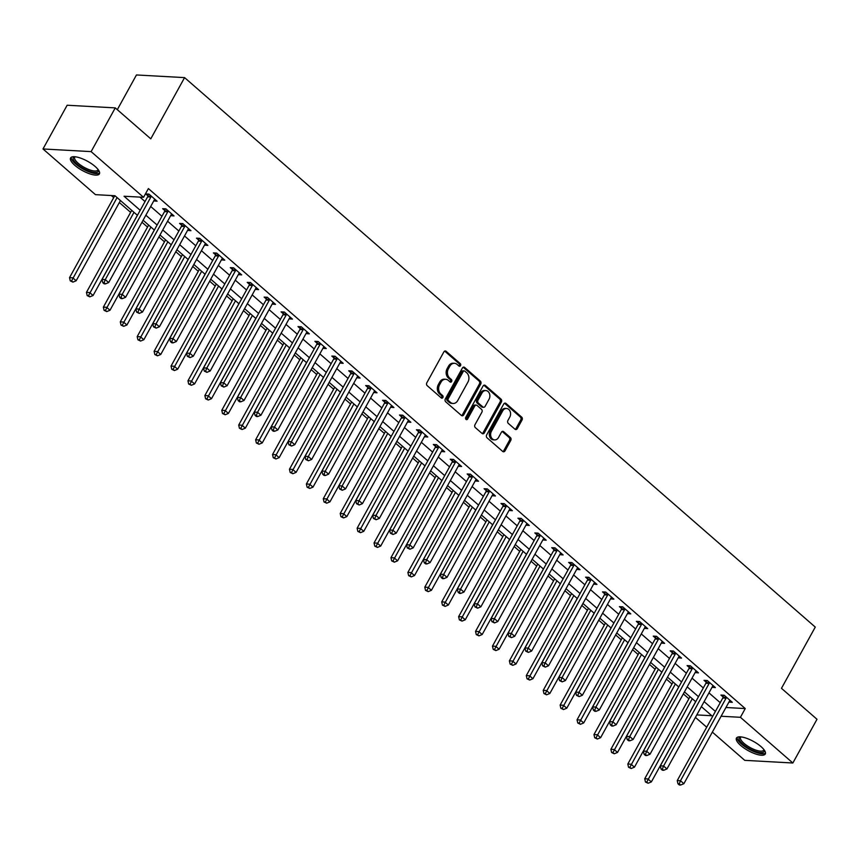 <?xml version="1.0" encoding="UTF-8"?>
<svg xmlns="http://www.w3.org/2000/svg" width="860" height="860" viewBox="0 0 860 860"><rect width="100%" height="100%" fill="white"/><g stroke="black" fill="none" stroke-linecap="round" stroke-linejoin="round"><path stroke-width="1.29" d="M460.53 365.629A1.451 1.139 93.2 0 0 460.261 363.608L446.146 351.321A2.075 1.634 93.2 0 0 443.878 351.88L426.818 382.786A2.075 1.634 93.2 0 0 427.194 385.656L441.309 397.954A1.451 1.139 93.2 0 0 442.631 395.546L440.804 393.955A6.633 5.214 93.2 0 1 439.589 384.764L441.008 382.184A6.633 5.214 93.2 0 1 445.63 379.271A6.633 5.214 93.2 0 1 448.296 380.389L450.124 381.98A1.451 1.139 93.2 0 0 451.446 379.582L449.619 377.991A6.633 5.214 93.2 0 1 448.404 368.789L449.823 366.22A6.633 5.214 93.2 0 1 454.445 363.296A6.633 5.214 93.2 0 1 457.112 364.425L458.939 366.016A1.451 1.139 93.2 0 0 460.53 365.629M458.885 365.973A1.451 1.139 93.2 0 0 458.96 363.543L444.846 351.245A2.075 1.634 93.2 0 0 444.652 351.095M441.255 397.9A1.451 1.139 93.2 0 0 441.331 395.482L439.503 393.891L440.804 393.955M450.07 381.937A1.451 1.139 93.2 0 0 450.145 379.507L448.318 377.916L449.619 377.991M740.729 745.491A16.469 5.311 28.9 0 1 736.45 738.095A16.469 5.311 28.9 0 1 746.34 738.202A16.469 5.311 28.9 0 1 761.014 746.609A16.469 5.311 28.9 0 1 765.282 754.005A16.469 5.311 28.9 0 1 755.403 753.897A16.469 5.311 28.9 0 1 740.729 745.491M74.852 165.356A16.469 5.311 28.9 0 1 70.574 157.96A16.469 5.311 28.9 0 1 80.464 158.068A16.469 5.311 28.9 0 1 95.138 166.475A16.469 5.311 28.9 0 1 99.405 173.87A16.469 5.311 28.9 0 1 89.526 173.763A16.469 5.311 28.9 0 1 74.852 165.356M514.99 429.215A2.075 1.634 93.2 0 0 517.269 428.656L522.052 419.992A2.075 1.634 93.2 0 0 521.676 417.111L506.002 403.458A2.075 1.634 93.2 0 0 503.723 404.017L486.663 434.923A2.075 1.634 93.2 0 0 487.039 437.794L502.713 451.457A2.075 1.634 93.2 0 0 504.992 450.898L510.775 440.417A2.075 1.634 93.2 0 0 510.399 437.546L503.68 431.698A2.075 1.634 93.2 0 0 501.412 432.257L498.542 437.45A5.547 4.364 93.2 0 1 494.683 439.89A5.547 4.364 93.2 0 1 491.038 436.858A5.547 4.364 93.2 0 1 491.436 431.258L502.67 410.919A5.547 4.364 93.2 0 1 506.529 408.478A5.547 4.364 93.2 0 1 510.173 411.521A5.547 4.364 93.2 0 1 509.776 417.111L507.905 420.497A2.075 1.634 93.2 0 0 508.281 423.378L514.99 429.215M137.428 215.322L114.95 195.736L95.449 194.65L43 148.963L67.144 105.232L115.261 107.887L150.779 138.836L184.577 77.615L815.269 627.091L781.471 688.322L817 719.272L792.855 763.003L744.738 760.347L712.349 732.118M115.261 107.887L91.117 151.618L143.555 197.305L124.055 196.23L140.201 210.302M725.937 707.5L745.244 708.565L148.393 188.566L143.555 197.305M745.244 708.565L740.417 717.304L792.855 763.003M480.74 383.99A2.075 1.634 93.2 0 0 480.353 381.12L464.679 367.457A2.075 1.634 93.2 0 0 462.4 368.026L445.34 398.922A2.075 1.634 93.2 0 0 445.727 401.803L461.401 415.455A2.075 1.634 93.2 0 0 463.68 414.896L480.74 383.99L479.439 383.925A2.075 1.634 93.2 0 0 479.052 381.044L463.379 367.392A2.075 1.634 93.2 0 0 463.185 367.241M485.341 385.463L501.014 399.115A2.075 1.634 93.2 0 1 501.391 401.996L484.331 432.892A2.075 1.634 93.2 0 1 482.062 433.451L475.354 427.613A2.075 1.634 93.2 0 1 474.967 424.733L481.89 412.198A2.075 1.634 93.2 0 0 481.503 409.328L477.053 405.447A2.075 1.634 93.2 0 0 474.784 406.006L467.582 419.056A1.451 1.139 93.2 0 1 465.722 417.444L483.062 386.022A2.075 1.634 93.2 0 1 485.341 385.463L484.04 385.387L499.714 399.04L501.014 399.115M139.922 197.112L145.028 201.552M150.672 206.475L161.949 216.29M167.593 221.213L178.869 231.039M184.513 235.952L195.779 245.777M201.433 250.69L212.7 260.515M218.343 265.428L229.62 275.254M235.264 280.166L246.54 289.992M252.184 294.905L263.45 304.73M269.094 309.654L280.371 319.469M286.014 324.392L297.291 334.207M302.935 339.13L314.212 348.945M319.856 353.868L331.121 363.683M336.765 368.607L348.042 378.421M353.686 383.345L364.962 393.171M370.606 398.083L381.872 407.909M387.527 412.821L398.793 422.647M404.437 427.56L415.713 437.385M421.357 442.298L432.634 452.123M438.277 457.036L449.543 466.862M455.198 471.785L466.464 481.6M472.108 486.523L483.385 496.338M489.028 501.262L500.305 511.077M505.949 516L517.215 525.815M522.858 530.738L534.135 540.553M539.779 545.476L551.056 555.302M556.699 560.215L567.976 570.04M573.62 574.953L584.886 584.779M590.53 589.691L601.807 599.517M607.45 604.429L618.727 614.255M624.371 619.178L635.637 628.993M641.291 633.917L652.557 643.731M658.201 648.655L669.478 658.47M675.121 663.393L686.398 673.208M692.042 678.132L703.308 687.946M708.962 692.87L720.228 702.695M153.746 200.917L157.1 201.197L148.974 194.113L145.727 193.941L147.931 195.854M170.656 215.656L174.021 215.935L165.894 208.851L162.648 208.679L164.851 210.593M187.577 230.394L190.931 230.673L182.814 223.6L179.568 223.417L181.761 225.331M204.497 245.132L207.851 245.412L199.735 238.338L196.478 238.155L198.681 240.069M221.418 259.881L224.772 260.15L216.645 253.076L213.398 252.894L215.602 254.818M238.327 274.62L241.692 274.888L233.565 267.815L230.319 267.632L232.523 269.556M255.248 289.358L258.602 289.627L250.486 282.553L247.228 282.37L249.432 284.294M272.168 304.096L275.522 304.365L267.406 297.291L264.149 297.108L266.353 299.033M289.078 318.834L292.443 319.103L284.316 312.029L281.069 311.847L283.273 313.771M305.999 333.572L309.353 333.841L301.237 326.768L297.99 326.596L300.183 328.509M322.919 348.311L326.273 348.579L318.157 341.506L314.9 341.334L317.103 343.248M339.84 363.049L343.194 363.329L335.077 356.244L331.82 356.072L334.024 357.986M356.75 377.787L360.114 378.067L351.987 370.993L348.741 370.81L350.944 372.724M373.67 392.525L377.024 392.805L368.908 385.731L365.661 385.549L367.854 387.462M390.59 407.274L393.944 407.543L385.828 400.47L382.571 400.287L384.775 402.2M407.511 422.013L410.865 422.281L402.738 415.208L399.491 415.025L401.695 416.95M424.421 436.751L427.785 437.02L419.659 429.946L416.412 429.763L418.616 431.688M441.341 451.489L444.695 451.758L436.579 444.685L433.332 444.502L435.525 446.426M458.262 466.227L461.616 466.496L453.5 459.423L450.242 459.24L452.446 461.164M475.171 480.966L478.536 481.235L470.409 474.161L467.163 473.989L469.366 475.902M492.092 495.704L495.457 495.973L487.33 488.899L484.083 488.727L486.287 490.641M509.012 510.442L512.366 510.711L504.25 503.637L500.993 503.465L503.197 505.379M525.933 525.181L529.287 525.46L521.171 518.376L517.913 518.204L520.117 520.117M542.843 539.919L546.207 540.198L538.081 533.125L534.834 532.942L537.038 534.856M559.763 554.657L563.117 554.937L555.001 547.863L551.755 547.68L553.947 549.594M576.684 569.406L580.038 569.675L571.921 562.601L568.664 562.418L570.868 564.343M593.604 584.144L596.958 584.413L588.842 577.339L585.585 577.157L587.788 579.081M610.514 598.883L613.879 599.151L605.752 592.078L602.505 591.895L604.709 593.819M627.434 613.621L630.788 613.889L622.672 606.816L619.426 606.633L621.619 608.558M644.355 628.359L647.709 628.628L639.593 621.554L636.336 621.371L638.539 623.296M661.275 643.097L664.63 643.366L656.503 636.292L653.256 636.12L655.46 638.034M678.185 657.836L681.55 658.104L673.423 651.031L670.176 650.859L672.38 652.772M695.106 672.574L698.46 672.853L690.343 665.769L687.097 665.597L689.29 667.51M712.026 687.312L715.38 687.591L707.264 680.518L704.007 680.335L706.211 682.249M728.936 702.05L732.301 702.33L724.174 695.256L720.927 695.073L723.131 696.987M111.316 195.532L113.703 197.617M119.346 202.53L130.623 212.355M141.975 222.235L147.544 227.094M158.885 236.984L164.464 241.832M175.805 251.722L181.374 256.57M192.726 266.46L198.294 271.308M209.647 281.198L215.215 286.047M226.556 295.937L232.125 300.785M243.477 310.675L249.045 315.523M260.397 325.413L265.966 330.262M277.318 340.151L282.886 345.01M294.227 354.89L299.796 359.749M311.148 369.628L316.716 374.487M328.068 384.377L333.637 389.225M344.989 399.115L350.558 403.963M361.899 413.853L367.467 418.702M378.819 428.592L384.388 433.44M395.74 443.33L401.308 448.178M412.649 458.068L418.229 462.916M429.57 472.806L435.138 477.655M446.49 487.545L452.059 492.404M463.411 502.283L468.979 507.142M480.321 517.021L485.889 521.88M497.241 531.76L502.81 536.619M514.162 546.509L519.73 551.357M531.082 561.247L536.651 566.095M547.992 575.985L553.561 580.833M564.913 590.723L570.481 595.571M581.833 605.462L587.401 610.31M598.754 620.2L604.322 625.048M615.663 634.938L621.232 639.786M632.584 649.676L638.152 654.535M649.504 664.414L655.073 669.274M666.414 679.153L671.993 684.012M683.334 693.891L688.903 698.75M184.577 77.615L136.46 74.96L117.304 109.671M43 148.963L91.117 151.618M706.694 727.205L695.428 717.38M696.793 714.907L711.8 715.735L701.362 706.63M695.718 701.717L684.442 691.891M678.798 686.979L667.521 677.153M661.878 672.23L650.611 662.415M644.957 657.491L633.691 647.677M628.047 642.753L616.77 632.938M611.127 628.015L599.85 618.2M594.206 613.277L582.94 603.462M577.296 598.538L566.02 588.713M560.376 583.8L549.099 573.975M543.456 569.062L532.179 559.236M526.535 554.324L515.269 544.498M509.625 539.586L498.348 529.76M492.705 524.847L481.428 515.022M475.784 510.098L464.518 500.283M458.864 495.36L447.598 485.545M441.954 480.622L430.677 470.807M425.034 465.883L413.757 456.069M408.113 451.145L396.847 441.331M391.192 436.407L379.926 426.581M374.283 421.669L363.006 411.843M357.362 406.93L346.085 397.105M340.442 392.192L329.176 382.367M323.532 377.454L312.255 367.629M306.612 362.705L295.335 352.89M289.691 347.967L278.414 338.152M272.771 333.228L261.505 323.414M255.861 318.49L244.584 308.675M238.94 303.752L227.663 293.937M222.02 289.014L210.754 279.188M205.099 274.275L193.833 264.45M188.189 259.537L176.913 249.712M171.269 244.799L159.992 234.974M154.349 230.061L143.082 220.235M721.11 716.24L740.417 717.304M145.845 215.215L157.122 225.04M162.766 229.964L174.042 239.779M179.686 244.702L190.952 254.517M196.596 259.44L207.873 269.255M213.517 274.179L224.793 283.993M230.437 288.917L241.703 298.732M247.357 303.655L258.623 313.481M264.267 318.394L275.544 328.219M281.188 333.132L292.464 342.957M298.108 347.87L309.374 357.695M315.029 362.608L326.295 372.434M331.938 377.346L343.215 387.172M348.859 392.096L360.136 401.91M365.779 406.834L377.046 416.648M382.7 421.572L393.966 431.387M399.61 436.31L410.887 446.125M416.53 451.048L427.807 460.874M433.451 465.787L444.717 475.612M450.361 480.525L461.637 490.35M467.281 495.263L478.558 505.089M484.202 510.002L495.467 519.827M501.122 524.74L512.388 534.565M518.032 539.489L529.308 549.303M534.952 554.227L546.229 564.042M551.873 568.965L563.139 578.78M568.793 583.703L580.059 593.518M585.703 598.442L596.98 608.257M602.624 613.18L613.9 623.005M619.544 627.918L630.81 637.744M636.454 642.657L647.73 652.482M653.374 657.395L664.651 667.22M670.295 672.133L681.571 681.958M687.215 686.871L698.481 696.697M704.125 701.62L715.402 711.435M153.843 201.014L154.725 199.412M170.764 215.752L171.645 214.151M187.684 230.491L188.566 228.889M204.605 245.229L205.486 243.638M221.514 259.967L222.396 258.376M238.435 274.705L239.316 273.114M255.355 289.444L256.237 287.853M272.276 304.182L273.157 302.591M289.186 318.931L290.067 317.329M306.106 333.669L306.988 332.067A2.107 1.666 93.2 0 0 306.504 332.659L260.935 415.219L257.548 412.273L303.129 329.713A2.107 1.666 93.2 0 0 303.387 328.971L303.44 328.692M323.027 348.408L323.908 346.806M339.947 363.146L340.829 361.544M356.857 377.884L357.738 376.282M373.777 392.622L374.659 391.02A2.107 1.666 93.2 0 0 374.175 391.612L328.595 474.172L325.22 471.226L370.789 388.666A2.107 1.666 93.2 0 0 371.058 387.925L371.112 387.645M390.698 407.361L391.579 405.769A2.107 1.666 93.2 0 0 391.096 406.35L345.516 488.921L342.129 485.964L387.709 403.404A2.107 1.666 93.2 0 0 387.978 402.663L388.032 402.383M407.608 422.099L408.489 420.508M424.528 436.837L425.41 435.246M441.449 451.575L442.33 449.984A2.107 1.666 93.2 0 0 441.846 450.575L396.267 533.135L392.891 530.19L438.46 447.619A2.107 1.666 93.2 0 0 438.729 446.888L438.783 446.598M458.369 466.324L459.251 464.722A2.107 1.666 93.2 0 0 458.767 465.314L413.187 547.874L409.801 544.928L455.381 462.358A2.107 1.666 93.2 0 0 455.649 461.627L455.692 461.347M475.279 481.062L476.16 479.461M492.2 495.801L493.081 494.199M509.12 510.539L510.002 508.937A2.107 1.666 93.2 0 0 509.518 509.529L463.938 592.088L460.562 589.143L506.131 506.583A2.107 1.666 93.2 0 0 506.4 505.841L506.454 505.562M526.04 525.277L526.922 523.675A2.107 1.666 93.2 0 0 526.438 524.267L480.858 606.827L477.472 603.881L523.052 521.321A2.107 1.666 93.2 0 0 523.31 520.579L523.364 520.3M542.95 540.015L543.832 538.414M559.871 554.754L560.752 553.163M576.791 569.492L577.673 567.901A2.107 1.666 93.2 0 0 577.189 568.481L531.609 651.052L528.223 648.096L573.803 565.536A2.107 1.666 93.2 0 0 574.071 564.794L574.125 564.515M593.712 584.23L594.593 582.639A2.107 1.666 93.2 0 0 594.109 583.22L548.529 665.79L545.143 662.834L590.723 580.274A2.107 1.666 93.2 0 0 590.981 579.533L591.035 579.253M610.621 598.968L611.503 597.378M627.542 613.707L628.423 612.116M644.462 628.456L645.344 626.854M661.372 643.194L662.254 641.592A2.107 1.666 93.2 0 0 661.781 642.183L616.201 724.743L612.814 721.798L658.394 639.238A2.107 1.666 93.2 0 0 658.653 638.496L658.706 638.217M678.293 657.932L679.174 656.33M695.213 672.67L696.095 671.069M712.134 687.409L713.015 685.807M729.043 702.147L729.925 700.545M454.445 363.296L453.145 363.232A6.633 5.214 93.2 0 0 448.522 366.145L449.823 366.22M448.318 377.916A6.633 5.214 93.2 0 1 447.103 368.725L448.522 366.145M445.63 379.271L444.33 379.195A6.633 5.214 93.2 0 0 439.707 382.109L441.008 382.184M439.503 393.891A6.633 5.214 93.2 0 1 438.288 384.689L439.707 382.109M461.594 415.606A2.075 1.634 93.2 0 0 462.379 414.832L479.439 383.925M464.819 371.144A1.451 1.139 93.2 0 0 463.228 371.531L448.243 398.653A1.451 1.139 93.2 0 0 448.512 400.674L450.436 402.351A6.633 5.214 93.2 0 0 453.112 403.469A6.633 5.214 93.2 0 0 457.724 400.556L467.958 382.012A6.633 5.214 93.2 0 0 466.743 372.821L464.819 371.144M464.228 370.896L462.927 370.821A1.451 1.139 93.2 0 0 461.927 371.456L463.228 371.531M453.112 403.469L451.812 403.404A6.633 5.214 93.2 0 1 449.135 402.276L447.211 400.599A1.451 1.139 93.2 0 1 446.942 398.588L461.927 371.456M482.256 433.601A2.075 1.634 93.2 0 0 483.03 432.827L500.101 401.921A2.075 1.634 93.2 0 0 499.714 399.04M476.225 405.103L474.924 405.028A2.075 1.634 93.2 0 0 473.484 405.941L466.281 418.992L467.582 419.056M489.071 399.201A5.547 4.364 93.2 0 0 489.458 393.611A5.547 4.364 93.2 0 0 485.825 390.569A5.547 4.364 93.2 0 0 481.965 393.009L477.999 400.169A2.075 1.634 93.2 0 0 478.386 403.05L482.836 406.92A2.075 1.634 93.2 0 0 485.115 406.361L489.071 399.201M485.825 390.569L484.524 390.494A5.547 4.364 93.2 0 0 480.665 392.934L481.965 393.009M483.664 407.274L482.363 407.21A2.075 1.634 93.2 0 1 481.535 406.855L477.085 402.974A2.075 1.634 93.2 0 1 476.709 400.104L480.665 392.934M506.529 408.478L505.228 408.403A5.547 4.364 93.2 0 0 501.369 410.844L502.67 410.919M494.683 439.89L493.382 439.825A5.547 4.364 93.2 0 1 489.738 436.783A5.547 4.364 93.2 0 1 490.135 431.193L501.369 410.844M502.906 451.597A2.075 1.634 93.2 0 0 503.691 450.823L509.475 440.352A2.075 1.634 93.2 0 0 509.098 437.471L502.38 431.634A2.075 1.634 93.2 0 0 502.197 431.483M515.183 429.366A2.075 1.634 93.2 0 0 515.968 428.592L520.751 419.916A2.075 1.634 93.2 0 0 520.375 417.046L504.702 403.383A2.075 1.634 93.2 0 0 504.508 403.243M114.756 195.714L69.52 277.651L72.778 277.823L76.164 280.769L120.454 200.53M117.078 197.585L71.563 280.93L70.262 280.854L72.917 282.112L71.563 280.93M76.164 280.769L72.917 282.112M70.262 280.854L69.52 277.651M150.865 197.058L147.608 196.875L102.039 279.435L105.285 279.618L150.865 197.058A2.107 1.666 93.2 0 0 151.124 196.316L151.177 196.037M104.071 282.725L102.77 282.65L104.124 283.832L105.425 283.897L104.071 282.725L105.285 279.618L108.672 282.564L154.252 200.004A2.107 1.666 93.2 0 1 154.703 199.434L154.897 199.273M147.608 196.875A2.107 1.666 93.2 0 0 147.877 196.134L148.264 194.08M102.039 279.435L102.77 282.65M105.425 283.897L108.672 282.564M131.731 210.345L86.441 292.389L89.698 292.561L93.073 295.517L137.374 215.269M133.988 212.323L88.483 295.668L87.182 295.603L89.827 296.85L88.483 295.668M93.073 295.517L89.827 296.85M87.182 295.603L86.441 292.389M148.651 225.083L103.361 307.127L106.608 307.3L109.994 310.256L154.295 230.007M150.908 227.061L105.393 310.406L104.092 310.342L106.747 311.589L105.393 310.406M109.994 310.256L106.747 311.589M104.092 310.342L103.361 307.127M165.561 239.832L120.282 321.866L123.528 322.048L126.915 324.994L171.215 244.745M167.829 241.8L122.313 325.144L121.013 325.08L123.668 326.327L122.313 325.144M126.915 324.994L123.668 326.327M121.013 325.08L120.282 321.866M167.786 211.797L164.529 211.614L118.949 294.174L122.206 294.356L167.786 211.797A2.107 1.666 93.2 0 0 168.044 211.055L168.098 210.775M120.991 297.463L119.691 297.388L121.045 298.57L122.346 298.646L120.991 297.463L122.206 294.356L125.592 297.302L171.161 214.742A2.107 1.666 93.2 0 1 171.624 214.172L171.817 214.011M164.529 211.614A2.107 1.666 93.2 0 0 164.798 210.872L165.184 208.819M118.949 294.174L119.691 297.388M122.346 298.646L125.592 297.302M184.696 226.535L181.449 226.352L135.869 308.923L139.126 309.095L184.696 226.535A2.107 1.666 93.2 0 0 184.964 225.793L185.018 225.513M137.912 312.202L136.611 312.126L139.255 313.384L137.912 312.202L139.126 309.095L142.502 312.04L188.082 229.48A2.107 1.666 93.2 0 1 188.544 228.91L188.738 228.749M181.449 226.352A2.107 1.666 93.2 0 0 181.707 225.621L182.105 223.557M135.869 308.923L136.611 312.126M139.255 313.384L142.502 312.04M201.616 241.273L198.37 241.09L152.79 323.661L156.036 323.833L201.616 241.273A2.107 1.666 93.2 0 0 201.885 240.531L201.939 240.252M154.822 326.94L153.521 326.864L156.176 328.122L154.822 326.94L156.036 323.833L159.423 326.779L205.002 244.219A2.107 1.666 93.2 0 1 205.454 243.649L205.648 243.487M198.37 241.09A2.107 1.666 93.2 0 0 198.628 240.359L199.015 238.295M152.79 323.661L153.521 326.864M156.176 328.122L159.423 326.779M182.481 254.571L137.191 336.604L140.449 336.787L143.835 339.732L188.125 259.483M184.75 256.538L139.234 339.883L137.933 339.818L140.588 341.065L139.234 339.883M143.835 339.732L140.588 341.065M137.933 339.818L137.191 336.604M218.537 256.011L215.279 255.828L169.71 338.399L172.957 338.571L218.537 256.011A2.107 1.666 93.2 0 0 218.795 255.269L218.849 254.99M171.742 341.678L170.441 341.603L171.796 342.785L173.096 342.861L171.742 341.678L172.957 338.571L176.343 341.527L221.923 258.957A2.107 1.666 93.2 0 1 222.375 258.387L222.568 258.226M215.279 255.828A2.107 1.666 93.2 0 0 215.548 255.097L215.935 253.033M169.71 338.399L170.441 341.603M173.096 342.861L176.343 341.527M98.319 169.828A14.244 4.59 28.9 0 1 89.29 171.161A14.244 4.59 28.9 0 1 75.927 163.056A14.244 4.59 28.9 0 1 74.583 156.724M75.142 156.778A13.19 4.257 -151.1 0 0 74.702 157.262A13.19 4.257 -151.1 0 0 89.505 169.796A13.19 4.257 -151.1 0 0 97.793 170.011A13.19 4.257 -151.1 0 0 97.975 169.377M71.23 157.273A16.361 5.278 -151.1 0 0 89.806 172.15A16.361 5.278 -151.1 0 0 99.631 172.957M764.196 749.963A14.244 4.59 28.9 0 1 757.391 752.016A14.244 4.59 28.9 0 1 742.868 744.169A14.244 4.59 28.9 0 1 740.46 736.859M741.019 736.913A13.19 4.257 -151.1 0 0 740.578 737.396A13.19 4.257 -151.1 0 0 743.997 743.33A13.19 4.257 -151.1 0 0 755.757 750.07A13.19 4.257 -151.1 0 0 763.669 750.157A13.19 4.257 -151.1 0 0 763.852 749.522M737.106 737.418A16.361 5.278 -151.1 0 0 741.567 744.093A16.361 5.278 -151.1 0 0 765.507 753.091M199.402 269.309L154.112 351.342L157.369 351.525L160.745 354.471L205.046 274.222M201.659 271.276L156.144 354.632L154.854 354.556L157.498 355.803L156.144 354.632M160.745 354.471L157.498 355.803M154.854 354.556L154.112 351.342M235.457 270.75L232.2 270.567L186.62 353.137L189.877 353.31L235.457 270.75A2.107 1.666 93.2 0 0 235.715 270.008L235.769 269.728M188.662 356.416L187.362 356.352L190.017 357.599L188.662 356.416L189.877 353.31L193.263 356.266L238.833 273.695A2.107 1.666 93.2 0 1 239.295 273.136L239.488 272.975M232.2 270.567A2.107 1.666 93.2 0 0 232.469 269.836L232.856 267.772M186.62 353.137L187.362 356.352M190.017 357.599L193.263 356.266M216.322 284.047L171.032 366.081L174.279 366.263L177.665 369.209L221.966 288.96M218.58 286.014L173.064 369.37L171.763 369.295L174.419 370.542L173.064 369.37M177.665 369.209L174.419 370.542M171.763 369.295L171.032 366.081M252.367 285.488L249.12 285.316L203.541 367.876L206.798 368.058L252.367 285.488A2.107 1.666 93.2 0 0 252.636 284.757L252.689 284.466M205.572 371.154L204.282 371.09L206.927 372.337L205.572 371.154L206.798 368.058L210.173 371.004L255.753 288.433A2.107 1.666 93.2 0 1 256.216 287.874L256.398 287.713M249.12 285.316A2.107 1.666 93.2 0 0 249.378 284.574L249.776 282.51M203.541 367.876L204.282 371.09M206.927 372.337L210.173 371.004M233.232 298.786L187.953 380.819L191.2 381.002L194.586 383.947L238.886 303.698M235.5 300.753L189.985 384.108L188.684 384.033L191.339 385.28L189.985 384.108M194.586 383.947L191.339 385.28M188.684 384.033L187.953 380.819M269.287 300.226L266.041 300.054L220.461 382.614L223.707 382.797L269.287 300.226A2.107 1.666 93.2 0 0 269.546 299.495L269.599 299.205M222.493 385.893L221.192 385.828L223.847 387.075L222.493 385.893L223.707 382.797L227.094 385.742L272.674 303.182A2.107 1.666 93.2 0 1 273.125 302.613L273.319 302.451M266.041 300.054A2.107 1.666 93.2 0 0 266.299 299.312L266.686 297.248M220.461 382.614L221.192 385.828M223.847 387.075L227.094 385.742M250.152 313.524L204.863 395.557L208.12 395.74L211.506 398.685L255.796 318.447M252.41 315.491L206.905 398.846L205.604 398.771L208.26 400.029L206.905 398.846M211.506 398.685L208.26 400.029M205.604 398.771L204.863 395.557M286.208 314.964L282.951 314.792L237.381 397.352L240.628 397.535L286.208 314.964A2.107 1.666 93.2 0 0 286.466 314.233L286.52 313.954M239.413 400.642L238.112 400.566L239.467 401.749L240.768 401.813L239.413 400.642L240.628 397.535L244.014 400.481L289.594 317.921A2.107 1.666 93.2 0 1 290.046 317.351L290.239 317.19M282.951 314.792A2.107 1.666 93.2 0 0 283.219 314.05L283.606 311.987M237.381 397.352L238.112 400.566M240.768 401.813L244.014 400.481M267.073 328.262L221.783 410.295L225.03 410.478L228.416 413.423L272.717 333.185M269.33 330.229L223.815 413.585L222.514 413.51L225.169 414.767L223.815 413.585M228.416 413.423L225.169 414.767M222.514 413.51L221.783 410.295M256.334 415.38L255.033 415.305L256.387 416.487L257.688 416.552L256.334 415.38L257.548 412.273L254.291 412.09L299.871 329.531A2.107 1.666 93.2 0 0 300.14 328.789L300.527 326.736M254.291 412.09L255.033 415.305M257.688 416.552L260.935 415.219M283.993 343L238.704 425.044L241.95 425.216L245.337 428.162L289.637 347.924M286.251 344.978L240.736 428.323L239.435 428.248L242.09 429.505L240.736 428.323M245.337 428.162L242.09 429.505M239.435 428.248L238.704 425.044M320.038 344.452L316.792 344.269L271.212 426.829L274.458 427.012L320.038 344.452A2.107 1.666 93.2 0 0 320.307 343.71L320.361 343.43M273.243 430.118L271.943 430.043L273.297 431.225L274.598 431.29L273.243 430.118L274.458 427.012L277.844 429.957L323.425 347.397A2.107 1.666 93.2 0 1 323.887 346.827L324.069 346.666M316.792 344.269A2.107 1.666 93.2 0 0 317.05 343.527L317.447 341.474M271.212 426.829L271.943 430.043M274.598 431.29L277.844 429.957M300.903 357.738L255.624 439.783L258.871 439.954L262.257 442.911L306.547 362.662M303.171 359.716L257.656 443.061L256.355 442.986L259.01 444.244L257.656 443.061M262.257 442.911L259.01 444.244M256.355 442.986L255.624 439.783M336.959 359.19L333.712 359.007L288.132 441.567L291.379 441.75L336.959 359.19A2.107 1.666 93.2 0 0 337.217 358.448L337.27 358.168M290.164 444.856L288.863 444.781L291.519 446.039L290.164 444.856L291.379 441.75L294.765 444.695L340.345 362.135A2.107 1.666 93.2 0 1 340.796 361.565L340.99 361.404M333.712 359.007A2.107 1.666 93.2 0 0 333.97 358.265L334.357 356.212M288.132 441.567L288.863 444.781M291.519 446.039L294.765 444.695M317.824 372.477L272.534 454.521L275.791 454.693L279.167 457.649L323.467 377.4M320.081 374.455L274.576 457.8L273.276 457.735L275.931 458.982L274.576 457.8M279.167 457.649L275.931 458.982M273.276 457.735L272.534 454.521M353.879 373.928L350.622 373.745L305.053 456.305L308.299 456.488L353.879 373.928A2.107 1.666 93.2 0 0 354.137 373.186L354.191 372.907M307.084 459.595L305.784 459.519L308.439 460.777L307.084 459.595L308.299 456.488L311.685 459.433L357.255 376.873A2.107 1.666 93.2 0 1 357.717 376.304L357.91 376.142M350.622 373.745A2.107 1.666 93.2 0 0 350.891 373.004L351.278 370.95M305.053 456.305L305.784 459.519M308.439 460.777L311.685 459.433M334.744 387.215L289.454 469.259L292.701 469.442L296.087 472.387L340.388 392.138M337.002 389.193L291.486 472.538L290.185 472.473L292.841 473.72L291.486 472.538M296.087 472.387L292.841 473.72M290.185 472.473L289.454 469.259M324.005 474.333L322.704 474.258L324.059 475.44L325.36 475.515L324.005 474.333L325.22 471.226L321.962 471.054L367.542 388.483A2.107 1.666 93.2 0 0 367.8 387.752L368.198 385.688M321.962 471.054L322.704 474.258M325.36 475.515L328.595 474.172M351.654 401.964L306.375 483.997L309.621 484.18L313.008 487.125L357.308 406.877M353.922 403.931L308.407 487.276L307.106 487.212L309.761 488.458L308.407 487.276M313.008 487.125L309.761 488.458M307.106 487.212L306.375 483.997M340.915 489.071L339.614 488.996L342.269 490.254L340.915 489.071L342.129 485.964L338.883 485.792L384.463 403.222A2.107 1.666 93.2 0 0 384.721 402.491L385.108 400.427M338.883 485.792L339.614 488.996M342.269 490.254L345.516 488.921M368.575 416.702L323.285 498.736L326.542 498.918L329.928 501.864L374.218 421.615M370.843 418.669L325.327 502.014L324.026 501.95L326.682 503.197L325.327 502.014M329.928 501.864L326.682 503.197M324.026 501.95L323.285 498.736M404.63 418.143L401.373 417.96L355.803 500.531L359.05 500.703L404.63 418.143A2.107 1.666 93.2 0 0 404.888 417.401L404.942 417.121M357.835 503.81L356.535 503.745L359.19 504.992L357.835 503.81L359.05 500.703L362.436 503.659L408.016 421.088A2.107 1.666 93.2 0 1 408.468 420.529L408.661 420.357M401.373 417.96A2.107 1.666 93.2 0 0 401.642 417.229L402.029 415.165M355.803 500.531L356.535 503.745M359.19 504.992L362.436 503.659M385.495 431.44L340.205 513.474L343.462 513.656L346.838 516.602L391.139 436.353M387.752 433.408L342.248 516.763L340.947 516.688L343.591 517.935L342.248 516.763M346.838 516.602L343.591 517.935M340.947 516.688L340.205 513.474M421.55 432.881L418.293 432.709L372.713 515.269L375.971 515.441L421.55 432.881A2.107 1.666 93.2 0 0 421.808 432.15L421.862 431.86M374.756 518.548L373.455 518.483L376.11 519.73L374.756 518.548L375.971 515.441L379.357 518.397L424.926 435.827A2.107 1.666 93.2 0 1 425.388 435.267L425.582 435.106M418.293 432.709A2.107 1.666 93.2 0 0 418.562 431.967L418.949 429.903M372.713 515.269L373.455 518.483M376.11 519.73L379.357 518.397M402.415 446.179L357.126 528.212L360.372 528.395L363.758 531.34L408.059 451.091M404.673 448.146L359.158 531.501L357.857 531.426L360.512 532.673L359.158 531.501M363.758 531.34L360.512 532.673M357.857 531.426L357.126 528.212M391.676 533.286L390.375 533.221L393.02 534.468L391.676 533.286L392.891 530.19L389.634 530.007L435.214 447.447A2.107 1.666 93.2 0 0 435.472 446.706L435.869 444.642M389.634 530.007L390.375 533.221M393.02 534.468L396.267 533.135M419.325 460.917L374.046 542.95L377.293 543.133L380.679 546.078L424.98 465.83M421.594 462.884L376.078 546.24L374.777 546.164L377.433 547.412L376.078 546.24M380.679 546.078L377.433 547.412M374.777 546.164L374.046 542.95M408.586 548.024L407.285 547.96L409.94 549.207L408.586 548.024L409.801 544.928L406.554 544.745L452.134 462.185A2.107 1.666 93.2 0 0 452.392 461.444L452.779 459.38M406.554 544.745L407.285 547.96M409.94 549.207L413.187 547.874M436.246 475.655L390.956 557.688L394.213 557.871L397.599 560.817L441.889 480.579M438.514 477.623L392.998 560.978L391.698 560.903L394.353 562.161L392.998 560.978M397.599 560.817L394.353 562.161M391.698 560.903L390.956 557.688M472.301 477.096L469.044 476.924L423.475 559.484L426.721 559.666L472.301 477.096A2.107 1.666 93.2 0 0 472.559 476.365L472.613 476.085M425.506 562.773L424.206 562.698L425.56 563.88L426.861 563.945L425.506 562.773L426.721 559.666L430.108 562.612L475.688 480.052A2.107 1.666 93.2 0 1 476.139 479.482L476.332 479.321M469.044 476.924A2.107 1.666 93.2 0 0 469.313 476.182L469.7 474.129M423.475 559.484L424.206 562.698M426.861 563.945L430.108 562.612M453.166 490.393L407.877 572.438L411.134 572.609L414.509 575.555L458.81 495.317M455.424 492.361L409.908 575.716L408.618 575.641L411.263 576.899L409.908 575.716M414.509 575.555L411.263 576.899M408.618 575.641L407.877 572.438M489.222 491.845L485.964 491.662L440.385 574.222L443.642 574.405L489.222 491.845A2.107 1.666 93.2 0 0 489.48 491.103L489.533 490.823M442.427 577.511L441.126 577.436L442.481 578.619L443.781 578.683L442.427 577.511L443.642 574.405L447.028 577.35L492.597 494.79A2.107 1.666 93.2 0 1 493.06 494.221L493.253 494.059M485.964 491.662A2.107 1.666 93.2 0 0 486.233 490.92L486.62 488.867M440.385 574.222L441.126 577.436M443.781 578.683L447.028 577.35M470.087 505.132L424.797 587.176L428.043 587.348L431.43 590.293L475.731 510.055M472.344 507.11L426.829 590.454L425.528 590.379L428.183 591.637L426.829 590.454M431.43 590.293L428.183 591.637M425.528 590.379L424.797 587.176M459.337 592.25L458.047 592.174L459.39 593.357L460.691 593.421L459.337 592.25L460.562 589.143L457.305 588.96L502.885 506.4A2.107 1.666 93.2 0 0 503.143 505.658L503.541 503.605M457.305 588.96L458.047 592.174M460.691 593.421L463.938 592.088M486.996 519.87L441.717 601.914L444.964 602.086L448.35 605.042L492.651 524.793M489.265 521.848L443.749 605.193L442.448 605.117L445.104 606.375L443.749 605.193M448.35 605.042L445.104 606.375M442.448 605.117L441.717 601.914M476.257 606.988L474.956 606.913L477.612 608.17L476.257 606.988L477.472 603.881L474.225 603.698L519.806 521.138A2.107 1.666 93.2 0 0 520.063 520.397L520.45 518.343M474.225 603.698L474.956 606.913M477.612 608.17L480.858 606.827M503.917 534.608L458.627 616.652L461.885 616.824L465.271 619.78L509.561 539.532M506.174 536.586L460.67 619.931L459.369 619.866L462.024 621.113L460.67 619.931M465.271 619.78L462.024 621.113M459.369 619.866L458.627 616.652M539.972 536.059L536.715 535.877L491.146 618.437L494.392 618.62L539.972 536.059A2.107 1.666 93.2 0 0 540.231 535.318L540.284 535.038M493.178 621.726L491.877 621.651L494.532 622.909L493.178 621.726L494.392 618.62L497.779 621.565L543.359 539.005A2.107 1.666 93.2 0 1 543.81 538.435L544.004 538.274M536.715 535.877A2.107 1.666 93.2 0 0 536.984 535.146L537.371 533.082M491.146 618.437L491.877 621.651M494.532 622.909L497.779 621.565M520.837 549.357L475.548 631.39L478.794 631.573L482.18 634.519L526.481 554.27M523.095 551.324L477.579 634.669L476.279 634.605L478.934 635.852L477.579 634.669M482.18 634.519L478.934 635.852M476.279 634.605L475.548 631.39M556.893 550.798L553.636 550.615L508.056 633.186L511.313 633.358L556.893 550.798A2.107 1.666 93.2 0 0 557.151 550.056L557.205 549.776M510.098 636.464L508.798 636.389L511.453 637.647L510.098 636.464L511.313 633.358L514.699 636.303L560.268 553.743A2.107 1.666 93.2 0 1 560.731 553.173L560.924 553.012M553.636 550.615A2.107 1.666 93.2 0 0 553.904 549.884L554.291 547.82M508.056 633.186L508.798 636.389M511.453 637.647L514.699 636.303M537.758 564.096L492.468 646.129L495.715 646.312L499.101 649.257L543.402 569.008M540.015 566.063L494.5 649.408L493.199 649.343L495.854 650.59L494.5 649.408M499.101 649.257L495.854 650.59M493.199 649.343L492.468 646.129M527.008 651.203L525.707 651.128L528.362 652.385L527.008 651.203L528.223 648.096L524.976 647.924L570.556 565.353A2.107 1.666 93.2 0 0 570.814 564.622L571.212 562.558M524.976 647.924L525.707 651.128M528.362 652.385L531.609 651.052M554.668 578.834L509.389 660.867L512.635 661.05L516.021 663.995L560.312 583.746M556.936 580.801L511.421 664.157L510.12 664.081L512.775 665.328L511.421 664.157M516.021 663.995L512.775 665.328M510.12 664.081L509.389 660.867M543.928 665.941L542.628 665.876L545.283 667.124L543.928 665.941L545.143 662.834L541.897 662.662L587.477 580.091A2.107 1.666 93.2 0 0 587.735 579.361L588.122 577.296M541.897 662.662L542.628 665.876M545.283 667.124L548.529 665.79M571.588 593.572L526.298 675.605L529.556 675.788L532.931 678.733L577.232 598.485M573.846 595.539L528.341 678.895L527.04 678.82L529.696 680.067L528.341 678.895M532.931 678.733L529.696 680.067M527.04 678.82L526.298 675.605M607.644 595.012L604.386 594.841L558.817 677.4L562.064 677.583L607.644 595.012A2.107 1.666 93.2 0 0 607.902 594.282L607.955 593.991M560.849 680.679L559.548 680.615L562.203 681.862L560.849 680.679L562.064 677.583L565.45 680.529L611.019 597.958A2.107 1.666 93.2 0 1 611.481 597.399L611.675 597.238M604.386 594.841A2.107 1.666 93.2 0 0 604.655 594.099L605.042 592.035M558.817 677.4L559.548 680.615M562.203 681.862L565.45 680.529M588.509 608.31L543.219 690.343L546.465 690.526L549.852 693.472L594.153 613.223M590.766 610.278L545.251 693.633L543.95 693.558L546.605 694.805L545.251 693.633M549.852 693.472L546.605 694.805M543.95 693.558L543.219 690.343M624.553 609.751L621.307 609.579L575.727 692.139L578.984 692.321L624.553 609.751A2.107 1.666 93.2 0 0 624.822 609.02L624.876 608.729M577.769 695.417L576.469 695.353L579.124 696.6L577.769 695.417L578.984 692.321L582.36 695.267L627.94 612.707A2.107 1.666 93.2 0 1 628.402 612.137L628.596 611.976M621.307 609.579A2.107 1.666 93.2 0 0 621.565 608.837L621.963 606.773M575.727 692.139L576.469 695.353M579.124 696.6L582.36 695.267M605.418 623.048L560.139 705.082L563.386 705.264L566.772 708.21L611.073 627.972M607.687 625.016L562.171 708.371L560.87 708.296L563.526 709.554L562.171 708.371M566.772 708.21L563.526 709.554M560.87 708.296L560.139 705.082M641.474 624.489L638.228 624.317L592.647 706.877L595.894 707.06L641.474 624.489A2.107 1.666 93.2 0 0 641.743 623.758L641.796 623.478M594.679 710.166L593.379 710.091L594.733 711.274L596.034 711.338L594.679 710.166L595.894 707.06L599.28 710.005L644.86 627.445A2.107 1.666 93.2 0 1 645.322 626.875L645.505 626.714M638.228 624.317A2.107 1.666 93.2 0 0 638.486 623.575L638.872 621.511M592.647 706.877L593.379 710.091M596.034 711.338L599.28 710.005M622.339 637.787L577.049 719.82L580.307 720.003L583.693 722.948L627.983 642.71M624.607 639.754L579.092 723.109L577.791 723.034L580.446 724.292L579.092 723.109M583.693 722.948L580.446 724.292M577.791 723.034L577.049 719.82M611.6 724.905L610.299 724.829L611.654 726.012L612.954 726.076L611.6 724.905L612.814 721.798L609.568 721.615L655.137 639.055A2.107 1.666 93.2 0 0 655.406 638.313L655.793 636.26M609.568 721.615L610.299 724.829M612.954 726.076L616.201 724.743M639.259 652.525L593.97 734.569L597.227 734.741L600.603 737.687L644.903 657.448M641.517 654.503L596.012 737.848L594.712 737.772L597.356 739.03L596.012 737.848M600.603 737.687L597.356 739.03M594.712 737.772L593.97 734.569M675.315 653.976L672.058 653.793L626.478 736.353L629.735 736.536L675.315 653.976A2.107 1.666 93.2 0 0 675.573 653.234L675.627 652.955M628.52 739.643L627.22 739.568L628.574 740.75L629.875 740.815L628.52 739.643L629.735 736.536L633.121 739.482L678.691 656.922A2.107 1.666 93.2 0 1 679.153 656.352L679.346 656.191M672.058 653.793A2.107 1.666 93.2 0 0 672.326 653.052L672.713 650.999M626.478 736.353L627.22 739.568M629.875 740.815L633.121 739.482M656.18 667.263L610.89 749.307L614.137 749.479L617.523 752.436L661.824 672.187M658.438 669.241L612.922 752.586L611.621 752.511L614.276 753.768L612.922 752.586M617.523 752.436L614.276 753.768M611.621 752.511L610.89 749.307M692.225 668.714L688.978 668.532L643.398 751.092L646.655 751.274L692.225 668.714A2.107 1.666 93.2 0 0 692.493 667.973L692.547 667.693M645.441 754.381L644.14 754.306L645.484 755.488L646.784 755.553L645.441 754.381L646.655 751.274L650.031 754.22L695.611 671.66A2.107 1.666 93.2 0 1 696.073 671.09L696.267 670.929M688.978 668.532A2.107 1.666 93.2 0 0 689.236 667.79L689.634 665.737M643.398 751.092L644.14 754.306M646.784 755.553L650.031 754.22M673.09 682.001L627.811 764.045L631.057 764.217L634.443 767.174L678.744 686.925M675.358 683.979L629.842 767.324L628.542 767.26L631.197 768.507L629.842 767.324M634.443 767.174L631.197 768.507M628.542 767.26L627.811 764.045M709.145 683.453L705.899 683.27L660.319 765.83L663.565 766.013L709.145 683.453A2.107 1.666 93.2 0 0 709.414 682.711L709.457 682.432M662.351 769.12L661.05 769.044L662.404 770.227L663.705 770.302L662.351 769.12L663.565 766.013L666.951 768.958L712.532 686.398A2.107 1.666 93.2 0 1 712.983 685.828L713.176 685.667M705.899 683.27A2.107 1.666 93.2 0 0 706.157 682.528L706.544 680.475M660.319 765.83L661.05 769.044M663.705 770.302L666.951 768.958M690.01 696.74L644.721 778.784L647.978 778.956L651.364 781.912L695.654 701.663M692.279 698.718L646.763 782.062L645.462 781.998L648.117 783.245L646.763 782.062M651.364 781.912L648.117 783.245M645.462 781.998L644.721 778.784M726.066 698.191L722.808 698.008L677.239 780.579L680.486 780.751L726.066 698.191A2.107 1.666 93.2 0 0 726.324 697.449L726.378 697.17M679.271 783.858L677.97 783.783L679.325 784.965L680.625 785.04L679.271 783.858L680.486 780.751L683.872 783.696L729.452 701.136A2.107 1.666 93.2 0 1 729.904 700.567L730.097 700.405M722.808 698.008A2.107 1.666 93.2 0 0 723.077 697.277L723.464 695.213M677.239 780.579L677.97 783.783M680.625 785.04L683.872 783.696M458.96 363.543L460.261 363.608M441.331 395.482L442.631 395.546M450.145 379.507L451.446 379.582M447.103 368.725L448.404 368.789M438.288 384.689L439.589 384.764M444.846 351.245L446.146 351.321M462.379 414.832L463.68 414.896M463.379 367.392L464.679 367.457M479.052 381.044L480.353 381.12M446.942 398.588L448.243 398.653M447.211 400.599L448.512 400.674M449.135 402.276L450.436 402.351M500.101 401.921L501.391 401.996M483.03 432.827L484.331 432.892M473.484 405.941L474.784 406.006M476.709 400.104L477.999 400.169M477.085 402.974L478.386 403.05M481.535 406.855L482.836 406.92M490.135 431.193L491.436 431.258M502.38 431.634L503.68 431.698M509.098 437.471L510.399 437.546M509.475 440.352L510.775 440.417M503.691 450.823L504.992 450.898M504.702 403.383L506.002 403.458M520.375 417.046L521.676 417.111M520.751 419.916L522.052 419.992M515.968 428.592L517.269 428.656M151.124 196.316L147.877 196.134M168.044 211.055L164.798 210.872M184.964 225.793L181.707 225.621M201.885 240.531L198.628 240.359M218.795 255.269L215.548 255.097M235.715 270.008L232.469 269.836M252.636 284.757L249.378 284.574M269.546 299.495L266.299 299.312M286.466 314.233L283.219 314.05M303.129 329.713L299.871 329.531M303.387 328.971L300.14 328.789M320.307 343.71L317.05 343.527M337.217 358.448L333.97 358.265M354.137 373.186L350.891 373.004M370.789 388.666L367.542 388.483M371.058 387.925L367.8 387.752M387.709 403.404L384.463 403.222M387.978 402.663L384.721 402.491M404.888 417.401L401.642 417.229M421.808 432.15L418.562 431.967M438.46 447.619L435.214 447.447M438.729 446.888L435.472 446.706M455.381 462.358L452.134 462.185M455.649 461.627L452.392 461.444M472.559 476.365L469.313 476.182M489.48 491.103L486.233 490.92M506.131 506.583L502.885 506.4M506.4 505.841L503.143 505.658M523.052 521.321L519.806 521.138M523.31 520.579L520.063 520.397M540.231 535.318L536.984 535.146M557.151 550.056L553.904 549.884M573.803 565.536L570.556 565.353M574.071 564.794L570.814 564.622M590.723 580.274L587.477 580.091M590.981 579.533L587.735 579.361M607.902 594.282L604.655 594.099M624.822 609.02L621.565 608.837M641.743 623.758L638.486 623.575M658.394 639.238L655.137 639.055M658.653 638.496L655.406 638.313M675.573 653.234L672.326 653.052M692.493 667.973L689.236 667.79M709.414 682.711L706.157 682.528M726.324 697.449L723.077 697.277"/></g></svg>

